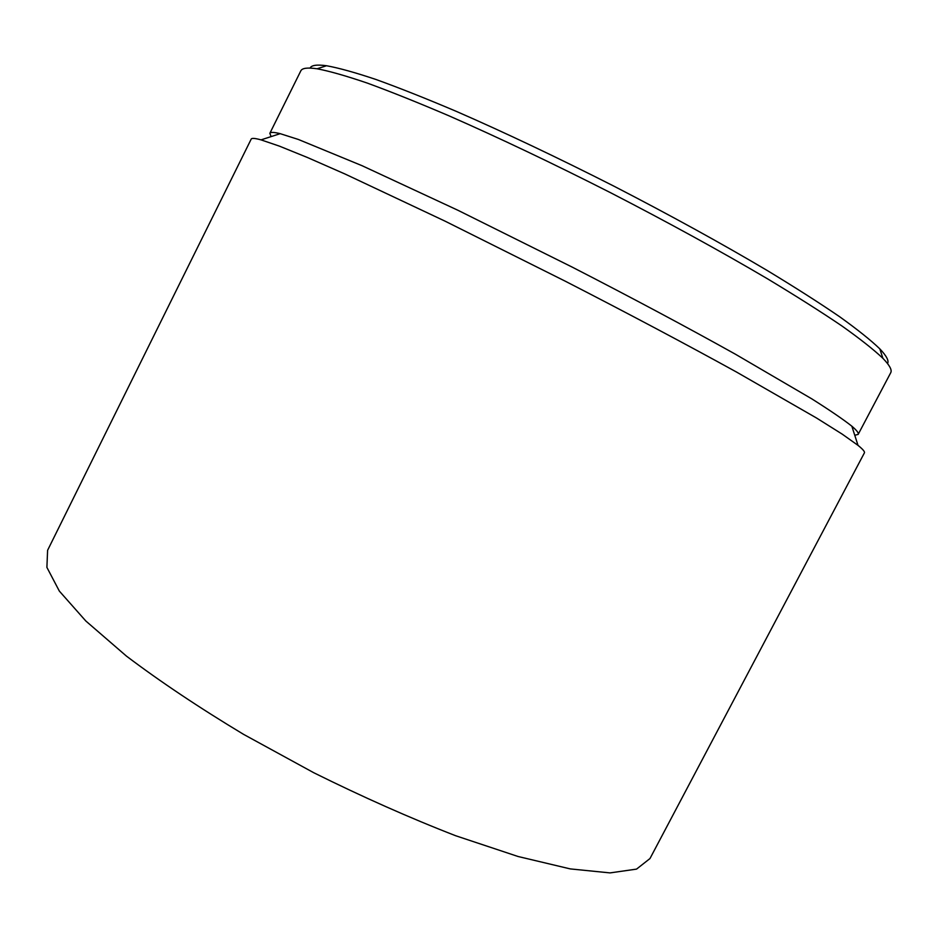 <?xml version="1.0" encoding="UTF-8"?>
<svg xmlns="http://www.w3.org/2000/svg" width="938" height="938" viewBox="0 0 938 938"><rect width="100%" height="100%" fill="white"/><g stroke="black" fill="none" stroke-linecap="round" stroke-linejoin="round"><path stroke-width="1.41" d="M858.012 445.362L842.218 434.142L816.541 418.02L736.576 372.081C686.593 344.527 627.323 313.058 565.344 281.236L445.163 221.204L345.114 174.058L307.465 157.514L279.372 146.117L261.034 139.868C254.995 138.214 251.712 137.956 251.196 139.105L47.604 550.301L46.9 567.384L59.34 591.092L85.827 621.003L126.384 656.061C160.07 681.504 199.114 707.604 243.54 734.337L313.82 772.76C362.525 796.913 409.8 817.913 455.634 835.723L518.116 856.511L570.269 868.905L610.028 872.903L636.539 869.116L649.975 858.551L864.39 452.89C865.024 451.799 862.89 449.29 858.012 445.362L851.845 426.192C856.781 430.39 858.891 433.122 858.164 434.4L854.764 435.279M271.117 136.608L269.839 133.337C270.449 132 273.896 132.117 280.192 133.665L298.331 139.445L362.103 165.721L457.979 210.3L572.497 267.26C632.47 298.108 686.792 327.092 735.439 354.224L811.862 398.896C830.071 410.41 843.391 419.509 851.845 426.192M269.839 133.337L300.817 70.854C302.106 68.075 307.523 67.384 317.067 68.779C329.308 71.089 345.97 75.837 367.051 83.001C390.607 91.607 417.938 102.559 449.056 115.855C498.91 137.757 552.775 163.376 610.626 192.747C668.29 222.494 720.583 251.185 767.507 278.809C796.491 296.279 821.371 312.037 842.125 326.107C860.275 339.017 873.864 349.757 882.904 358.328C889.611 365.257 892.226 370.053 890.725 372.726L858.164 434.4M310.079 68.075C311.416 65.191 316.903 64.417 326.553 65.742C338.712 67.946 355.174 72.519 375.915 79.46C399.049 87.809 425.84 98.431 456.29 111.364C505.019 132.633 557.594 157.584 613.98 186.193C670.178 215.201 721.158 243.235 766.921 270.32C795.213 287.45 819.507 302.962 839.815 316.856C857.578 329.613 870.91 340.283 879.809 348.854C886.539 355.912 889.118 360.825 887.559 363.581M261.034 139.868L280.192 133.665M317.067 68.779L326.553 65.742M882.904 358.328L879.809 348.854"/></g></svg>
